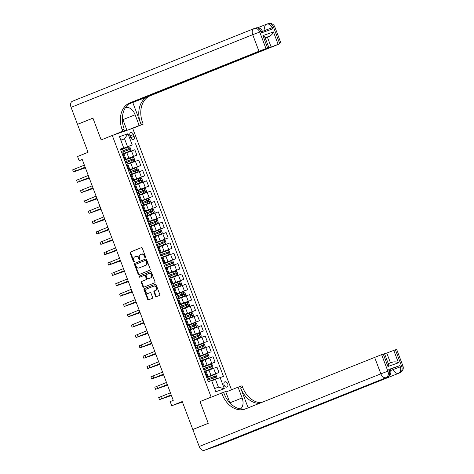 <?xml version="1.0" encoding="UTF-8"?>
<svg xmlns="http://www.w3.org/2000/svg" width="474" height="474" viewBox="0 0 474 474"><rect width="100%" height="100%" fill="white"/><g stroke="black" fill="none" stroke-linecap="round" stroke-linejoin="round"><path stroke-width="0.71" d="M145.358 257.583A0.61 0.456 -109.3 0 0 145.565 256.843L142.301 248.21A0.871 0.652 -109.3 0 0 141.412 247.629L130.474 252.008A0.871 0.652 -109.3 0 0 130.172 253.063L133.437 261.695A0.61 0.456 -109.3 0 0 134.284 261.358L133.864 260.238A2.779 2.092 -109.3 0 1 134.823 256.861L135.73 256.499A2.779 2.092 -109.3 0 1 135.795 256.475A2.779 2.092 -109.3 0 1 138.657 258.324L139.078 259.438A0.61 0.456 -109.3 0 0 139.925 259.1L139.504 257.986A2.779 2.092 -109.3 0 1 140.464 254.609L141.37 254.242A2.779 2.092 -109.3 0 1 141.436 254.218A2.779 2.092 -109.3 0 1 144.297 256.067L144.718 257.186A0.61 0.456 -109.3 0 0 145.358 257.583M227.674 383.833A2.832 1.866 68.2 0 0 224.854 381.825A2.832 1.866 68.2 0 0 224.143 385.072A2.832 1.866 68.2 0 0 226.963 387.086A2.832 1.866 68.2 0 0 227.674 383.833M155.49 296.126A0.871 0.652 -109.3 0 0 156.402 296.694L159.465 295.468A0.871 0.652 -109.3 0 0 159.762 294.413L156.142 284.821A0.871 0.652 -109.3 0 0 155.247 284.246L144.309 288.619A0.871 0.652 -109.3 0 0 144.007 289.673L147.633 299.266A0.871 0.652 -109.3 0 0 148.528 299.841L152.249 298.353A0.871 0.652 -109.3 0 0 152.545 297.299L150.993 293.199A0.871 0.652 -109.3 0 0 150.08 292.624L148.249 293.359A2.323 1.748 -109.3 0 1 148.19 293.382A2.323 1.748 -109.3 0 1 145.791 291.8A2.323 1.748 -109.3 0 1 146.602 289.01L153.789 286.136A2.323 1.748 -109.3 0 1 153.843 286.118A2.323 1.748 -109.3 0 1 156.248 287.7A2.323 1.748 -109.3 0 1 155.431 290.485L154.234 290.965A0.871 0.652 -109.3 0 0 153.937 292.02L155.49 296.126L156.041 295.93A0.871 0.652 -109.3 0 0 156.799 296.534M264.871 37.849C265.233 37.28 264.581 36.539 262.916 35.627L273.451 31.942L278.143 44.36L279.773 43.792L273.516 27.231L272.135 27.711L272.603 28.955L261.571 32.813L261.103 31.568L259.728 32.054L265.985 48.615L258.964 51.251L252.707 34.691L71.07 107.343L77.487 124.318L92.928 118.145L101.158 139.919L92.945 118.18L77.499 124.36L88.057 152.308L77.558 156.509L79.122 160.645L82.209 159.412L173.253 400.352L170.166 401.591L171.73 405.732L182.413 401.999M218.39 445.4A5.315 3.502 -111.8 0 1 218.295 445.442A5.315 3.502 -111.8 0 1 218.2 445.477L204.407 450.3A5.315 3.502 -111.8 0 1 199.222 446.49L192.811 429.515L208.252 423.335L200.028 401.561L208.24 423.294L192.794 429.474L182.235 401.531L171.73 405.732M230.056 403.107A9.96 6.571 68.2 0 1 229.718 402.278L225.648 391.512L200.028 401.561L211.149 397.111L112.279 135.469L132.69 128.335L143.189 124.135L142.627 122.642A22.136 16.626 70.7 0 1 150.252 95.766L279.773 43.792M122.221 129.775A22.136 16.626 70.7 0 1 129.84 102.899L131.831 102.206A22.136 16.626 70.7 0 0 124.206 129.082L122.221 129.775L122.784 131.268L101.158 139.919L112.279 135.469M149.914 270.192A0.871 0.652 -109.3 0 0 150.211 269.137L146.59 259.545A0.871 0.652 -109.3 0 0 145.672 258.976L134.758 263.343A0.871 0.652 -109.3 0 0 134.462 264.397L138.082 273.99A0.871 0.652 -109.3 0 0 138.995 274.559L149.914 270.192M151.366 272.183L154.986 281.775A0.871 0.652 -109.3 0 1 154.69 282.83L143.77 287.197A0.871 0.652 -109.3 0 1 142.858 286.628L141.305 282.522A0.871 0.652 -109.3 0 1 141.608 281.467L146.033 279.696A0.871 0.652 -109.3 0 0 146.336 278.641L145.305 275.921A0.871 0.652 -109.3 0 0 144.392 275.347L139.783 277.189A0.61 0.456 -109.3 0 0 139.783 277.189A0.61 0.456 -109.3 0 1 139.35 276.052L150.448 271.614A0.871 0.652 -109.3 0 1 151.366 272.183M193.742 429.142L192.794 429.474M129.995 135.742L130.682 137.567A2.743 1.813 68.2 0 0 133.413 139.516A2.743 1.813 68.2 0 0 134.101 136.37L133.413 134.551A2.743 1.813 68.2 0 0 130.682 132.596A2.743 1.813 68.2 0 0 129.995 135.742M227.556 391.376L225.825 391.98M231.49 389.8L132.69 128.335M120.467 149.286L123.714 147.876L120.372 149.043L208.293 381.706L211.629 380.539L215.854 391.72L224.344 388.751L218.419 387.199L215.445 379.33L211.73 380.818M123.714 147.876L119.489 136.696L127.98 133.727L132.205 144.908L120.532 149.464M120.627 149.707L132.205 144.908M135.54 143.74L223.461 376.403L220.126 377.571L224.344 388.751M79.122 160.645L82.263 159.548M120.846 140.286L124.555 138.799L120.781 140.12M127.53 146.667L124.555 138.799L127.98 133.727M206.664 377.405L218.988 372.475L206.575 377.162M218.988 372.475L216.956 367.089L206.042 371.178M202.754 367.054L215.078 362.124L202.665 366.811M215.078 362.124L213.045 356.744L202.131 360.827M198.843 356.703L211.167 351.773L198.754 356.46M211.167 351.773L209.135 346.393L198.221 350.476M194.933 346.352L207.257 341.422L194.838 346.109M207.257 341.422L205.224 336.042L194.31 340.125M191.022 336.001L203.346 331.077L190.927 335.764M203.346 331.077L201.308 325.691L190.4 329.78M187.112 325.656L199.436 320.726L187.017 325.413M199.436 320.726L197.397 315.34L186.489 319.429M183.201 315.305L195.525 310.375L183.106 315.062M195.525 310.375L193.487 304.995L182.579 309.078M179.291 304.954L191.614 300.024L179.196 304.711M191.614 300.024L189.576 294.644L178.668 298.727M175.38 294.603L187.698 289.673L175.285 294.36M187.698 289.673L185.666 284.293L174.758 288.376M171.469 284.252L183.788 279.328L171.375 284.009M183.788 279.328L181.755 273.942L170.847 278.031M167.553 273.907L179.877 268.977L167.464 273.664M179.877 268.977L177.845 263.591L166.937 267.68M163.643 263.556L175.967 258.626L163.554 263.313M175.967 258.626L173.934 253.246L163.026 257.329M159.732 253.205L172.056 248.275L159.643 252.962M172.056 248.275L170.024 242.895L159.116 246.978M155.822 242.854L168.146 237.924L155.733 242.611M168.146 237.924L166.113 232.544L155.205 236.627M151.911 232.503L164.235 227.573L151.822 232.26M164.235 227.573L162.203 222.193L151.289 226.282M148.001 222.158L160.325 217.228L147.912 221.915M160.325 217.228L158.292 211.842L147.378 215.931M144.09 211.807L156.414 206.877L144.001 211.564M156.414 206.877L154.382 201.497L143.468 205.58M140.18 201.456L152.504 196.526L140.091 201.213M152.504 196.526L150.471 191.146L139.557 195.229M136.269 191.105L148.593 186.175L136.18 190.862M148.593 186.175L146.561 180.795L135.647 184.878M132.359 180.754L144.683 175.824L132.264 180.511M144.683 175.824L142.65 170.444L131.736 174.533M128.448 170.409L140.772 165.479L128.353 170.166M140.772 165.479L138.734 160.094L127.826 164.182M124.538 160.058L136.862 155.128L124.443 159.815M136.862 155.128L134.823 149.743L123.915 153.831M214.645 388.514L218.419 387.199M124.378 159.637L125.871 159.003L124.33 159.507M128.288 169.982L129.781 169.348L128.241 169.858M132.199 180.333L133.692 179.699L132.151 180.209M136.109 190.684L137.602 190.05L136.062 190.56M140.02 201.035L141.513 200.401L139.972 200.905M143.93 211.386L145.423 210.752L143.883 211.256M147.841 221.737L149.334 221.097L147.793 221.607M151.751 232.082L153.244 231.448L151.704 231.958M155.662 242.433L157.155 241.799L155.614 242.309M159.578 252.784L161.065 252.15L159.525 252.66M163.489 263.135L164.976 262.501L163.435 263.005M167.399 273.486L168.886 272.846L167.352 273.356M171.31 283.831L172.803 283.197L171.262 283.707M175.22 294.182L176.713 293.548L175.173 294.058M179.131 304.533L180.624 303.899L179.083 304.409M183.041 314.884L184.534 314.25L182.994 314.754M186.952 325.235L188.445 324.601L186.904 325.105M190.862 335.58L192.355 334.946L190.815 335.456M194.773 345.931L196.266 345.297L194.725 345.807M198.683 356.282L200.176 355.648L198.636 356.158M202.594 366.633L204.087 365.999L202.546 366.503M206.504 376.984L207.997 376.35L206.457 376.854M125.871 159.003L123.838 153.617L122.298 154.127M129.781 169.348L127.749 163.968L126.208 164.478M133.692 179.699L131.659 174.319L130.119 174.829M137.602 190.05L135.57 184.67L134.029 185.174M141.513 200.401L139.48 195.015L137.94 195.525M145.423 210.752L143.391 205.366L141.85 205.876M149.334 221.097L147.301 215.717L145.761 216.227M153.244 231.448L151.212 226.068L149.671 226.578M157.155 241.799L155.122 236.419L153.582 236.923M161.065 252.15L159.033 246.77L157.492 247.274M164.976 262.501L162.943 257.115L161.403 257.625M168.886 272.846L166.854 267.466L165.313 267.976M172.803 283.197L170.764 277.817L169.224 278.327M176.713 293.548L174.675 288.168L173.134 288.672M180.624 303.899L178.585 298.519L177.045 299.023M184.534 314.25L182.496 308.864L180.961 309.374M188.445 324.601L186.412 319.215L184.872 319.725M192.355 334.946L190.323 329.566L188.782 330.076M196.266 345.297L194.233 339.917L192.693 340.421M200.176 355.648L198.144 350.268L196.603 350.772M204.087 365.999L202.054 360.613L200.514 361.123M207.997 376.35L205.965 370.964L204.424 371.474M215.445 379.33L220.126 377.571M145.571 257.358A0.61 0.456 -109.3 0 1 145.269 256.991L144.848 255.877A2.779 2.092 -109.3 0 0 141.987 254.028A2.779 2.092 -109.3 0 0 141.922 254.052L141.501 254.194M135.86 256.452L136.281 256.304A2.779 2.092 -109.3 0 1 136.346 256.28A2.779 2.092 -109.3 0 1 139.208 258.129L139.629 259.248A0.61 0.456 -109.3 0 0 139.931 259.616M141.548 247.606L131.025 251.812A0.871 0.652 -109.3 0 0 130.729 252.867L133.988 261.506A0.61 0.456 -109.3 0 0 134.29 261.873M145.832 258.94L135.309 263.153A0.871 0.652 -109.3 0 0 135.013 264.208L138.633 273.794A0.871 0.652 -109.3 0 0 139.392 274.399M146.075 260.783A0.61 0.456 -109.3 0 0 145.435 260.38L135.854 264.214A0.61 0.456 -109.3 0 0 135.647 264.954L136.091 266.133A2.779 2.092 -109.3 0 0 138.947 267.982A2.779 2.092 -109.3 0 0 139.012 267.958L145.565 265.339A2.779 2.092 -109.3 0 0 146.519 261.962L146.075 260.783L146.626 260.587A0.61 0.456 -109.3 0 0 145.986 260.19L146.004 260.185M139.433 267.81A2.779 2.092 -109.3 0 0 139.504 267.786A2.779 2.092 -109.3 0 0 139.563 267.763L139.012 267.958M146.626 260.587L147.076 261.767A2.779 2.092 -109.3 0 1 146.116 265.144L139.563 267.763M144.961 275.145L144.943 275.157A0.871 0.652 -109.3 0 0 144.943 275.157A0.871 0.652 -109.3 0 1 145.856 275.726L146.887 278.451A0.871 0.652 -109.3 0 1 146.585 279.506L142.159 281.272A0.871 0.652 -109.3 0 0 141.856 282.332L143.409 286.432A0.871 0.652 -109.3 0 0 144.167 287.037M150.608 271.578L139.901 275.862A0.61 0.456 -109.3 0 0 140.203 277.023M150.625 277.859A2.323 1.748 -109.3 0 0 151.443 275.074A2.323 1.748 -109.3 0 0 149.037 273.492A2.323 1.748 -109.3 0 0 148.984 273.51L146.454 274.523A0.871 0.652 -109.3 0 0 146.152 275.578L147.183 278.303A0.871 0.652 -109.3 0 0 148.095 278.872L151.176 277.669A2.323 1.748 -109.3 0 0 151.994 274.879A2.323 1.748 -109.3 0 0 149.588 273.297A2.323 1.748 -109.3 0 0 149.535 273.32L149.097 273.474M148.605 278.694A0.871 0.652 -109.3 0 0 148.646 278.676L148.095 278.872M151.176 277.669L148.646 278.676M153.902 286.1L154.34 285.946A2.323 1.748 -109.3 0 1 154.394 285.923A2.323 1.748 -109.3 0 1 156.799 287.505A2.323 1.748 -109.3 0 1 155.987 290.289L154.785 290.769A0.871 0.652 -109.3 0 0 154.488 291.824L156.041 295.93M148.688 293.205A2.323 1.748 -109.3 0 0 148.747 293.187A2.323 1.748 -109.3 0 0 148.8 293.169L148.249 293.359M150.24 292.588L148.8 293.169M155.383 284.216L144.86 288.429A0.871 0.652 -109.3 0 0 144.564 289.484L148.184 299.07A0.871 0.652 -109.3 0 0 148.943 299.675M122.262 154.038L130.119 151.022L130.913 149.808L129.971 147.325L128.555 146.887L120.686 149.867M130.119 151.022L122.251 154.009M121.658 152.438L129.047 149.624L128.661 148.635L121.279 151.443M121.291 151.473L127.773 148.99L128.146 149.98M85.385 167.82L73.446 171.938L72.664 169.864L84.366 165.112M73.446 171.938L85.148 167.186M85.172 167.245L75.52 171.15L85.361 167.749M126.173 164.389L134.029 161.373L134.823 160.159L133.881 157.676L132.465 157.232L124.597 160.218M134.029 161.373L126.161 164.359M125.569 162.783L132.963 159.969L132.572 158.986L125.195 161.794M125.201 161.818L131.683 159.341L132.056 160.331M130.083 174.734L137.94 171.724L138.734 170.51L137.792 168.027L136.376 167.583L128.507 170.569M137.94 171.724L130.072 174.71M129.479 173.134L136.873 170.32L136.482 169.331L129.106 172.145M129.112 172.169L135.594 169.686L135.967 170.681M133.994 185.085L141.85 182.075L142.644 180.861L141.702 178.378L140.286 177.934L132.418 180.92M141.85 182.075L133.982 185.061M133.39 183.485L140.784 180.671L140.393 179.682L133.016 182.49M133.022 182.52L139.504 180.037L139.877 181.032M89.296 178.171L77.357 182.283L76.575 180.215L88.277 175.463M77.357 182.283L89.059 177.537M89.082 177.596L79.431 181.501L89.272 178.1M93.206 188.516L81.267 192.634L80.485 190.566L92.187 185.814M81.267 192.634L92.969 187.882M92.993 187.947L83.341 191.852L93.182 188.451M97.123 198.867L85.184 202.985L84.396 200.917L96.098 196.165M85.184 202.985L96.88 198.233M96.903 198.292L87.252 202.202L97.093 198.802M137.904 195.436L145.767 192.426L146.555 191.212L145.619 188.723L144.197 188.285L136.328 191.271M145.767 192.426L137.893 195.407M137.3 193.836L144.694 191.022L144.303 190.033L136.927 192.841M136.933 192.871L143.415 190.388L143.788 191.383M101.033 209.218L89.094 213.336L88.312 211.262L100.008 206.516M89.094 213.336L100.79 208.584M100.814 208.643L91.162 212.553L101.003 209.147M128.691 129.734L139.19 125.533L135.126 114.767A9.96 6.571 68.2 0 0 125.444 107.61M122.357 118.044A9.96 6.571 68.2 0 0 122.713 119.104L126.783 129.87L122.784 131.268M139.19 125.533L143.189 124.135M132.821 102.639L140.642 123.335A22.136 16.626 70.7 0 1 148.267 96.459L128.549 104.132M278.143 44.36L271.128 47.003L267.372 37.067L269.67 36.166L265.132 37.754M128.81 103.925L271.128 47.003M71.07 107.343A5.315 3.502 -111.8 0 1 72.409 101.258A5.315 3.502 -111.8 0 1 72.504 101.223L253.951 28.641M77.487 124.318L78.429 123.987M116.278 134.071L126.783 129.87M129.426 103.48L268.871 47.649L267.609 48.046L262.916 35.627M265.985 48.615L267.609 48.046M129.84 102.899L258.964 51.251M265.203 37.932L267.372 37.067M273.451 31.942C272.852 33.648 271.59 35.058 269.67 36.166M125.148 130.522L125.296 130.919M124.413 131.227L124.277 130.871M390.143 369.317L399.819 365.614L388.787 369.471L390.049 369.08L390.517 370.318L389.255 370.715L388.787 369.471M240.413 408.938A9.96 6.571 68.2 0 0 242.125 397.941L238.061 387.175L242.06 385.777L242.623 387.264A22.136 16.626 -109.3 0 0 261.067 402.693M221.648 392.91L222.211 394.404A22.136 16.626 -109.3 0 0 244.963 409.115A22.136 16.626 -109.3 0 0 245.479 408.926L381.617 354.635L387.88 371.195L389.255 370.715A5.315 3.993 -109.3 0 1 387.424 377.168L204.407 450.3M248.151 407.853L240.638 387.963A22.136 16.626 -109.3 0 0 259.331 403.386M392.816 362.065L388.277 363.647L392.816 362.065C394.984 361.615 396.874 361.863 398.474 362.806L387.939 366.485L383.247 354.066L381.617 354.635M383.247 354.066L384.509 353.675L388.39 363.943M243.049 434.913A5.315 3.502 -111.8 0 1 242.955 434.954A5.315 3.502 -111.8 0 1 242.86 434.99L253.886 431.133A5.315 3.502 -111.8 0 1 252.393 431.18M225.855 392.057L238.061 387.175M384.592 353.894L393.781 350.387L398.474 362.806M399.819 365.614L400.287 366.858L401.668 366.372L395.411 349.818L393.781 350.387M395.411 349.818L396.673 349.421L402.93 365.981L401.668 366.372A5.315 3.993 -109.3 0 1 399.837 372.825L253.886 431.133M222.211 394.404L224.196 393.71A22.136 16.626 -109.3 0 0 246.018 408.707M387.939 366.485C388.603 364.755 388.627 363.836 388.016 363.742M141.815 205.787L149.677 202.771L150.465 201.563L149.529 199.074L148.113 198.636L140.239 201.622M149.677 202.771L141.803 205.757M141.211 204.187L148.605 201.373L148.214 200.383L140.837 203.192M140.843 203.222L147.325 200.739L147.704 201.728M104.944 219.569L93.005 223.687L92.223 221.613L103.919 216.861M93.005 223.687L104.701 218.935M104.724 218.994L95.073 222.904L104.914 219.498M145.725 216.138L153.588 213.122L154.376 211.908L153.44 209.425L152.024 208.981L144.155 211.967M153.588 213.122L145.719 216.108M145.121 214.538L152.515 211.718L152.124 210.734L144.748 213.543M144.76 213.567L151.236 211.09L151.615 212.079M108.854 229.92L96.915 234.032L96.133 231.964L107.829 227.212M96.915 234.032L108.611 229.286M108.635 229.345L98.983 233.249L108.824 229.849M149.636 226.483L157.498 223.473L158.286 222.259L157.35 219.776L155.934 219.332L148.066 222.318M157.498 223.473L149.63 226.459M149.032 224.883L156.426 222.069L156.035 221.08L154.595 221.619L148.658 223.894L155.146 221.435L155.525 222.43M112.765 240.265L100.826 244.383L100.044 242.315L111.74 237.563M100.826 244.383L112.522 239.631M112.545 239.696L102.894 243.6L112.735 240.2M161.409 233.824L153.54 236.81L161.409 233.824L162.197 232.61L161.261 230.127L159.845 229.683L151.976 232.669M152.942 235.234L160.325 232.426L159.945 231.431L152.569 234.239M152.581 234.269L159.057 231.786L159.436 232.781M116.675 250.616L104.736 254.734L103.954 252.666L115.65 247.914M104.736 254.734L116.432 249.982M116.456 250.041L106.804 253.951L116.651 250.55M157.457 247.185L165.319 244.175L166.107 242.961L165.171 240.478L163.755 240.034L155.887 243.02M165.319 244.175L157.451 247.155M156.853 245.585L164.247 242.771L163.856 241.781L156.479 244.59M156.491 244.62L162.967 242.137L163.346 243.132M120.586 260.967L108.647 265.084L107.865 263.011L119.567 258.265M108.647 265.084L120.349 260.333M120.366 260.392L110.715 264.302L120.562 260.896M161.373 257.536L169.23 254.52L170.018 253.312L169.082 250.823L167.666 250.385L159.797 253.371M169.23 254.52L161.361 257.506M160.763 255.936L168.157 253.122L167.772 252.132L160.39 254.941M160.402 254.971L166.878 252.488L167.257 253.477M124.496 271.318L112.557 275.435L111.775 273.362L123.477 268.61M112.557 275.435L124.259 270.684M124.277 270.743L114.625 274.653L124.472 271.247M165.284 267.887L173.14 264.871L173.928 263.657L172.992 261.174L171.576 260.736L163.708 263.716M173.14 264.871L165.272 267.857M164.679 266.287L172.056 263.473L171.683 262.483L164.3 265.292M164.312 265.316L170.794 262.839L171.167 263.828M128.407 281.669L116.468 285.781L115.686 283.713L127.388 278.961M116.468 285.781L128.17 281.035M128.187 281.094L118.536 284.998L128.383 281.597M169.194 278.232L177.051 275.222L177.839 274.008L176.903 271.525L175.487 271.081L167.618 274.067M177.051 275.222L169.182 278.208M168.59 276.632L175.978 273.818L175.593 272.828L168.211 275.643M168.223 275.667L174.705 273.184L175.078 274.179M132.317 292.014L120.378 296.132L119.596 294.064L131.298 289.312M120.378 296.132L132.08 291.38M132.104 291.445L122.452 295.349L132.293 291.948M173.105 288.583L180.961 285.573L181.755 284.359L180.813 281.876L179.397 281.432L171.529 284.418M180.961 285.573L173.093 288.559M172.5 286.983L179.889 284.169L179.504 283.179L172.121 285.988M172.133 286.018L178.615 283.535L178.988 284.53M136.228 302.365L124.289 306.482L123.507 304.415L135.208 299.663M124.289 306.482L135.991 301.731M136.014 301.79L126.362 305.7L136.204 302.299M177.015 298.934L184.872 295.924L185.666 294.709L184.724 292.227L183.308 291.783L175.439 294.769M184.872 295.924L177.003 298.904M176.411 297.334L183.799 294.52L183.414 293.53L176.032 296.339M176.044 296.368L182.526 293.886L182.899 294.881M140.138 312.716L128.199 316.833L127.417 314.76L139.119 310.014M128.199 316.833L139.901 312.082M139.925 312.141L130.273 316.051L140.114 312.644M180.926 309.285L188.782 306.269L189.576 305.06L188.634 302.572L187.218 302.134L179.35 305.12M188.782 306.269L180.914 309.255M180.321 307.685L187.71 304.871L187.325 303.881L179.942 306.69M179.954 306.719L186.436 304.237L186.809 305.232M144.049 323.067L132.11 327.184L131.328 325.111L143.03 320.365M132.11 327.184L143.812 322.433M143.835 322.492L134.183 326.402L144.025 322.995M184.836 319.636L192.693 316.62L193.487 315.406L192.545 312.923L191.129 312.485L183.26 315.465M192.693 316.62L184.824 319.606M184.232 318.036L191.62 315.216L191.235 314.232L183.853 317.041M183.865 317.065L190.347 314.588L190.72 315.577M147.959 333.418L136.02 337.529L135.238 335.462L146.94 330.71M136.02 337.529L147.722 332.784M147.746 332.843L138.094 336.747L147.935 333.346M188.747 329.981L196.603 326.971L197.397 325.756L196.455 323.274L195.039 322.83L187.171 325.816M196.603 326.971L188.735 329.957M188.142 328.381L195.537 325.567L195.146 324.577L187.769 327.392M187.775 327.416L194.257 324.933L194.63 325.928M151.87 343.763L139.931 347.88L139.149 345.813L150.851 341.061M139.931 347.88L151.633 343.129M151.656 343.194L142.004 347.098L151.846 343.697M192.657 340.332L200.514 337.322L201.308 336.107L200.366 333.625L198.95 333.181L191.081 336.167M200.514 337.322L192.645 340.308M192.053 338.732L199.447 335.918L199.056 334.928L197.611 335.468L191.68 337.743L198.168 335.284L198.541 336.279M155.786 354.114L143.841 358.231L143.059 356.164L154.761 351.412M143.841 358.231L155.543 353.48M155.567 353.539L145.915 357.449L155.756 354.048M204.424 347.673L196.556 350.659L204.424 347.673L205.218 346.458L204.276 343.976L202.86 343.531L194.992 346.518M195.963 349.083L203.34 346.275L202.967 345.279L195.59 348.088M195.596 348.117L202.078 345.635L202.451 346.63M159.697 364.465L147.758 368.582L146.976 366.515L158.672 361.763M147.758 368.582L159.454 363.831M159.477 363.89L149.825 367.8L159.667 364.399M200.478 361.034L208.341 358.024L209.129 356.809L208.193 354.321L206.771 353.882L198.902 356.869M208.341 358.024L200.466 361.004M199.874 359.434L207.268 356.62L206.877 355.63L199.501 358.439M199.507 358.468L205.989 355.986L206.362 356.981M163.607 374.816L151.668 378.933L150.886 376.86L162.582 372.114M151.668 378.933L163.364 374.182M163.388 374.241L153.736 378.151L163.577 374.744M204.389 371.385L212.251 368.369L213.039 367.154L212.103 364.672L210.687 364.233L202.813 367.214M212.251 368.369L204.377 371.355M203.784 369.785L211.179 366.971L210.788 365.981L203.411 368.79M203.423 368.819L209.899 366.337L210.278 367.326M167.518 385.166L155.579 389.284L154.797 387.211L166.493 382.459M155.579 389.284L167.275 384.533M167.298 384.592L157.646 388.496L167.488 385.095M208.998 381.463L216.162 378.72L216.95 377.505L216.014 375.023L214.598 374.579L206.729 377.565M216.162 378.72L208.293 381.706M207.695 380.13L215.078 377.322L214.698 376.326L207.322 379.141M207.334 379.164L213.81 376.682L214.189 377.677M171.428 395.517L159.489 399.629L158.707 397.562L170.403 392.81M159.489 399.629L171.185 394.883M171.209 394.943L161.557 398.847L171.398 395.446M210.971 375.402L208.939 370.016M207.061 365.051L205.029 359.671M203.15 354.7L201.118 349.32M199.24 344.349L197.208 338.969M195.329 334.004L193.297 328.618M191.419 323.653L189.387 318.267M187.508 313.302L185.476 307.922M183.598 302.951L181.566 297.571M179.687 292.6L177.655 287.22M175.777 282.249L173.739 276.869M171.866 271.904L169.828 266.518M167.956 261.553L165.918 256.173M164.045 251.202L162.007 245.822M160.129 240.851L158.097 235.471M156.219 230.5L154.186 225.12M152.308 220.155L150.276 214.769M148.398 209.804L146.365 204.418M144.487 199.453L142.455 194.073M140.577 189.102L138.544 183.722M136.666 178.751L134.634 173.371M132.756 168.406L130.723 163.02M128.845 158.055L126.813 152.669M125.029 159.264L122.997 153.884M133.52 156.296L131.488 150.91M137.43 166.647L135.398 161.261M128.94 169.615L126.908 164.229M141.347 176.992L139.309 171.612M132.85 179.966L130.818 174.58M145.257 187.343L143.219 181.963M136.761 190.311L134.729 184.931M149.168 197.694L147.13 192.314M140.671 200.662L138.639 195.282M153.078 208.045L151.04 202.659M144.582 211.013L142.55 205.633M156.989 218.396L154.957 213.01M148.492 221.364L146.46 215.984M160.899 228.741L158.867 223.361M152.403 231.715L150.371 226.329M164.81 239.092L162.778 233.712M156.313 242.06L154.281 236.68M168.72 249.443L166.688 244.063M160.224 252.411L158.192 247.031M172.631 259.793L170.599 254.408M164.134 262.762L162.102 257.382M176.541 270.144L174.509 264.759M168.045 273.113L166.013 267.733M180.452 280.49L178.42 275.11M171.961 283.464L169.923 278.078M184.362 290.84L182.33 285.461M175.872 293.815L173.834 288.429M188.273 301.191L186.241 295.812M179.782 304.16L177.744 298.78M192.183 311.542L190.151 306.163M183.693 314.511L181.655 309.131M196.094 321.893L194.062 316.508M187.603 324.862L185.571 319.482M200.004 332.238L197.972 326.859M191.514 335.213L189.482 329.827M203.921 342.589L201.883 337.21M195.424 345.564L193.392 340.178M207.831 352.94L205.793 347.561M199.335 355.909L197.303 350.529M211.742 363.291L209.704 357.911M203.245 366.26L201.213 360.88M215.652 373.642L213.614 368.257M207.156 376.611L205.124 371.231M130.048 135.896L133.413 134.551M130.741 137.715L134.101 136.37M144.848 255.877L144.297 256.067M139.629 259.248L139.078 259.438M139.208 258.129L138.657 258.324M133.988 261.506L133.437 261.695M130.729 252.867L130.172 253.063M131.025 251.812L130.474 252.008M145.269 256.991L144.718 257.186M138.633 273.794L138.082 273.99M135.013 264.208L134.462 264.397M135.309 263.153L134.758 263.343M146.116 265.144L145.565 265.339M147.076 261.767L146.519 261.962M143.409 286.432L142.858 286.628M141.856 282.332L141.305 282.522M142.159 281.272L141.608 281.467M146.585 279.506L146.033 279.696M146.887 278.451L146.336 278.641M145.856 275.726L145.305 275.921M139.901 275.862L139.35 276.052M154.488 291.824L153.937 292.02M154.785 290.769L154.234 290.965M155.987 290.289L155.431 290.485M148.184 299.07L147.633 299.266M144.564 289.484L144.007 289.673M144.86 288.429L144.309 288.619M130.143 150.993L128.59 146.893M123.216 150.696L122.618 149.126M124.182 153.262L123.59 151.692M127.216 149.174L126.623 147.598M128.187 151.739L127.595 150.163M127.773 148.99L128.661 148.635M74.738 168.963L75.52 171.037M134.053 161.344L132.501 157.244M127.127 161.047L126.528 159.471M128.093 163.613L127.5 162.043M131.126 159.519L130.534 157.949M132.098 162.09L131.505 160.514M131.683 159.341L132.572 158.986M137.964 171.695L136.411 167.595M131.037 171.398L130.439 169.822M132.003 173.964L131.411 172.394M135.037 169.87L134.444 168.3M136.008 172.435L135.416 170.865M135.594 169.686L136.482 169.331M141.874 182.046L140.322 177.946M134.948 181.749L134.349 180.173M135.919 184.315L135.321 182.739M138.947 180.221L138.355 178.645M139.919 182.786L139.326 181.216M139.504 180.037L140.393 179.682M78.648 179.314L79.436 181.382M82.565 189.665L83.347 191.733M86.475 200.016L87.257 202.084M145.785 192.391L144.238 188.297M138.858 192.094L138.266 190.524M139.83 194.666L139.232 193.09M142.858 190.572L142.265 188.996M143.829 193.137L143.237 191.561M143.415 190.388L144.303 190.033M90.386 210.361L91.168 212.435M140.642 123.335L142.627 122.642M148.267 96.459L150.252 95.766M265.529 31.432L265.12 30.354L272.135 27.711A5.315 3.993 70.7 0 0 266.678 24.18A5.315 3.993 70.7 0 0 266.554 24.227A5.315 3.502 68.2 0 0 266.459 24.263L257.738 27.753L266.364 24.304M281.035 43.395L274.778 26.834L273.516 27.231A5.315 3.993 -109.3 0 0 268.053 23.7L266.678 24.18A5.315 5.315 0 0 0 266.459 24.263A5.315 3.502 68.2 0 0 265.12 30.354L262.46 31.42M274.778 26.834A5.315 5.315 0 0 0 268.053 23.7A5.315 3.993 -109.3 0 0 267.928 23.747M252.707 34.691L259.728 32.054A5.315 3.993 70.7 0 0 254.265 28.523A5.315 5.315 0 0 0 254.046 28.606A5.315 3.502 68.2 0 0 252.707 34.691M262.821 32.374L262.365 31.177L261.103 31.568A5.315 3.993 -109.3 0 0 255.646 28.037L254.265 28.523A5.315 3.993 70.7 0 0 254.141 28.57A5.315 3.502 68.2 0 0 254.046 28.606L72.409 101.258M262.365 31.177A5.315 5.315 0 0 0 255.646 28.037A5.315 3.993 -109.3 0 0 255.522 28.085M122.92 119.649L135.126 114.767M240.638 387.963L242.623 387.264M218.2 445.477L399.837 372.825A5.315 3.502 68.2 0 0 399.932 372.789L218.295 445.442M242.86 434.99L387.424 377.168A5.315 3.502 68.2 0 0 387.525 377.132A5.315 5.315 0 0 0 390.517 370.318M199.222 446.49L380.859 373.838L374.602 357.278M390.606 370.561L393.272 369.495L392.804 368.257M390.487 362.877L386.766 353.023M380.859 373.838A5.315 3.502 68.2 0 0 386.049 377.648A5.315 3.993 70.7 0 0 387.88 371.195L380.859 373.838M393.272 369.495A5.315 3.502 68.2 0 0 398.456 373.311A5.315 3.993 70.7 0 0 400.287 366.858L393.272 369.495M229.931 402.817L242.125 397.941M149.695 202.742L148.149 198.647M142.769 202.445L142.176 200.875M143.74 205.011L143.142 203.441M146.774 200.923L146.176 199.347M147.74 203.488L147.147 201.912M147.325 200.739L148.214 200.383M94.296 220.712L95.078 222.786M153.606 213.093L152.059 208.993M146.679 212.796L146.087 211.226M147.651 215.362L147.053 213.792M150.685 211.268L150.086 209.698M151.65 213.839L151.058 212.263M151.236 211.09L152.124 210.734M98.207 231.063L98.989 233.131M157.516 223.444L155.97 219.344M150.59 223.147L149.997 221.571M151.562 225.713L150.963 224.143M154.595 221.619L153.997 220.049M155.561 224.184L154.968 222.614M155.146 221.435L156.035 221.08M102.117 241.414L102.899 243.482M161.427 233.795L159.88 229.694M154.5 233.498L153.908 231.922M155.472 236.064L154.88 234.488M158.506 231.97L157.907 230.394M159.471 234.535L158.879 232.965M159.057 231.786L159.945 231.431M106.028 251.765L106.81 253.833M165.337 244.14L163.791 240.045M158.411 243.843L157.818 242.273M159.382 246.415L158.79 244.839M162.416 242.321L161.818 240.745M163.388 244.886L162.789 243.31M162.967 242.137L163.856 241.781M109.938 262.11L110.72 264.184M169.248 254.491L167.701 250.396M162.321 254.194L161.729 252.624M163.293 256.76L162.701 255.19M166.327 252.672L165.734 251.096M167.298 255.237L166.7 253.661M166.878 252.488L167.772 252.132M113.849 272.461L114.631 274.535M173.158 264.842L171.612 260.741M166.232 264.545L165.639 262.975M167.203 267.111L166.611 265.541M170.237 263.017L169.645 261.447M171.209 265.588L170.61 264.012M170.794 262.839L171.683 262.483M117.759 282.812L118.541 284.88M177.069 275.193L175.522 271.092M170.142 274.896L169.55 273.32M171.114 277.462L170.522 275.892M174.148 273.368L173.555 271.798M175.119 275.933L174.521 274.363M174.705 273.184L175.593 272.828M121.67 293.163L122.452 295.231M180.979 285.544L179.433 281.443M174.053 285.247L173.46 283.671M175.024 287.813L174.432 286.237M178.058 283.719L177.466 282.149M179.03 286.284L178.431 284.714M178.615 283.535L179.504 283.179M125.58 303.514L126.362 305.582M184.896 295.894L183.343 291.794M177.969 295.598L177.371 294.022M178.935 298.164L178.343 296.588M181.969 294.07L181.376 292.494M182.94 296.635L182.342 295.065M182.526 293.886L183.414 293.53M129.491 313.859L130.273 315.933M188.806 306.24L187.254 302.145M181.88 305.943L181.281 304.373M182.846 308.515L182.253 306.939M185.879 304.421L185.287 302.845M186.851 306.986L186.258 305.41M186.436 304.237L187.325 303.881M133.401 324.21L134.183 326.284M192.717 316.591L191.164 312.49M185.79 316.294L185.192 314.724M186.756 318.86L186.163 317.29M189.79 314.766L189.197 313.196M190.761 317.337L190.169 315.761M190.347 314.588L191.235 314.232M137.312 334.561L138.094 336.629M196.627 326.941L195.075 322.841M189.701 326.645L189.102 325.069M190.667 329.211L190.074 327.641M193.7 325.117L193.108 323.546M194.672 327.682L194.079 326.112M194.257 324.933L195.146 324.577M141.228 344.912L142.01 346.98M200.538 337.292L198.985 333.192M193.611 336.996L193.013 335.42M194.577 339.562L193.984 337.986M197.611 335.468L197.018 333.897M198.582 338.033L197.99 336.463M198.168 335.284L199.056 334.928M145.139 355.263L145.921 357.331M204.448 347.643L202.896 343.543M197.522 347.347L196.929 345.771M198.493 349.913L197.895 348.337M201.521 345.819L200.929 344.243M202.493 348.384L201.9 346.814M202.078 345.635L202.967 345.279M149.049 365.614L149.831 367.682M208.359 357.989L206.812 353.894M201.432 357.692L200.84 356.122M202.404 360.264L201.806 358.688M205.438 356.17L204.839 354.593M206.403 358.735L205.811 357.159M205.989 355.986L206.877 355.63M152.96 375.959L153.742 378.033M212.269 368.339L210.723 364.239M205.343 368.043L204.75 366.473M206.314 370.609L205.716 369.039M209.348 366.515L208.75 364.944M210.314 369.086L209.721 367.51M209.899 366.337L210.788 365.981M156.87 386.31L157.652 388.378M216.18 378.69L214.633 374.59M209.253 378.394L208.661 376.818M210.225 380.96L209.627 379.39M213.259 376.866L212.66 375.295M214.224 379.437L213.632 377.861M213.81 376.682L214.698 376.326M160.781 396.661L161.563 398.729M141.987 254.028L141.436 254.218M136.346 256.28L135.795 256.475M139.504 267.786L138.947 267.982M149.588 273.297L149.037 273.492M148.629 278.688L148.078 278.878M154.394 285.923L153.843 286.118M148.747 293.187L148.19 293.382M264.99 37.375L268.871 47.649M242.955 434.954L387.525 377.132M399.932 372.789A5.315 5.315 0 0 0 402.93 365.981"/></g></svg>
